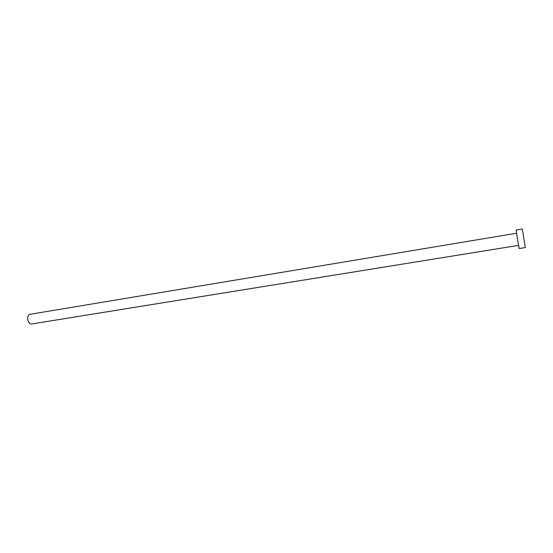 <?xml version="1.0" encoding="UTF-8"?>
<svg xmlns="http://www.w3.org/2000/svg" width="553" height="553" viewBox="0 0 553 553"><rect width="100%" height="100%" fill="white"/><g stroke="black" fill="none" stroke-linecap="round" stroke-linejoin="round"><path stroke-width="0.83" d="M518.534 245.38L31.486 323.982C29.558 323.954 28.3 322.392 27.705 319.309C27.519 316.503 28.251 314.837 29.897 314.318L516.543 233.228M525.343 247.557L519.205 248.539L517.387 238.696L516.17 230.02L522.302 228.99L525.343 247.557L522.302 228.99"/></g></svg>
